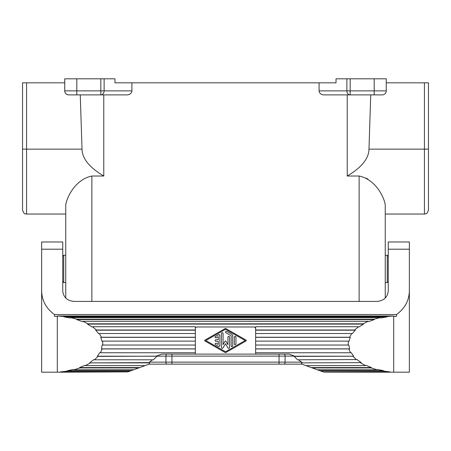 <?xml version="1.0" encoding="UTF-8"?>
<svg xmlns="http://www.w3.org/2000/svg" width="451" height="451" viewBox="0 0 451 451"><rect width="100%" height="100%" fill="white"/><g stroke="black" fill="none" stroke-linecap="round" stroke-linejoin="round"><path stroke-width="0.68" d="M359.126 301.415L359.126 176.02L347.225 176.02L347.225 94.89M347.225 176.02C361.606 167.473 368.85 158.515 368.974 149.14L370.739 94.89M346.875 78.812L336.018 78.812L336.018 82.832L319.088 82.832L319.088 90.871L374.195 90.871L374.195 94.89L382.234 94.89L350.168 94.89A4.02 3.292 -90 0 1 346.875 90.871L346.875 78.812L386.253 78.812L386.253 90.871A4.02 4.02 0 0 1 383.604 94.648A4.02 4.02 0 0 0 386.253 90.871L374.195 90.871L374.195 78.812M424.43 82.832L424.43 214.045L426.201 213.639C426.826 213.847 427.576 212.641 428.45 210.025L428.45 82.832L386.253 82.832M428.45 82.832L428.45 210.025M354.655 329.991L358.46 326.733L255.644 326.733L255.644 329.991L354.655 329.991L355.258 330.188L352.321 333.667L351.679 333.514L349.576 337.247L350.252 337.348L349.091 341.159L348.397 341.114L348.161 345.038L348.854 345.021L349.553 348.871L348.871 348.939L350.512 352.75L351.177 352.626L353.685 356.211L294.176 356.386L297.57 359.785L357.034 359.56L361.161 362.61L301.477 362.88L361.161 362.61M353.06 356.386L356.459 359.785M359.126 176.02C375.942 179.554 384.314 197.577 385.25 205.058L385.239 204.709M367.988 179.194L367.441 178.827M366.849 178.449L366.313 178.139M385.25 205.058L385.25 298.072L385.25 282.568L387.257 282.568L387.257 255.238L385.25 255.238L385.25 214.045L424.43 214.045M350.168 78.812L350.168 94.89L323.998 94.89A4.905 4.02 180 0 1 319.088 90.871M319.088 82.832L131.912 82.832L131.912 90.871A4.905 4.02 180 0 1 127.002 94.89L100.832 94.89A4.02 3.292 -90 0 0 104.125 90.871L131.912 90.871M91.874 301.415L91.874 176.02L103.775 176.02L103.775 94.89M62.74 256.241L63.743 255.238L65.75 255.238L65.75 214.045L26.57 214.045C25.38 213.278 24.461 215.522 22.55 210.025L22.55 149.123L26.57 149.14L26.57 82.832L22.55 82.832L22.55 149.14M26.57 82.832L64.747 82.832M64.747 90.871A4.02 4.02 0 0 0 67.396 94.648A4.02 4.02 0 0 1 64.747 90.871A4.02 4.02 0 0 0 68.766 94.89A4.02 4.02 0 0 1 64.747 90.871L64.747 78.812L76.805 78.812L76.805 94.89L68.766 94.89C66.331 94.648 64.989 93.306 64.747 90.871L104.125 90.871L104.125 78.812L114.982 78.812L114.982 82.832L131.912 82.832M382.234 94.89A4.02 4.02 0 0 0 386.253 90.871A4.02 4.02 0 0 1 382.234 94.89M80.261 94.89L82.026 149.14C82.15 158.515 89.394 167.473 103.775 176.02M22.55 149.123L22.55 82.832M63.743 255.238L63.743 282.568L65.75 282.568L65.75 298.072L65.75 205.058C66.686 197.577 75.058 179.554 91.874 176.02M76.805 78.812L104.125 78.812M76.805 94.89L105.94 94.89M100.832 78.812L100.832 94.89L127.002 94.89M393.498 316.326L396.497 316.326L396.497 314.533L54.503 314.533C46.199 308.563 41.915 300.693 41.639 290.923L41.639 241.978L62.74 241.978L62.74 290.923C63.416 297.282 67.171 300.783 73.992 301.415L377.008 301.415C383.829 300.783 387.584 297.282 388.26 290.923L388.26 241.978L409.361 241.978L409.361 249.211L388.26 249.211M396.497 314.533C404.801 308.563 409.085 300.693 409.361 290.923L409.361 249.211M383.423 371.094L383.615 370.711L319.883 370.711L320.949 371.094L383.423 371.094L390.076 371.912L323.942 372.188L409.361 372.188L409.361 290.923M348.397 341.114L255.644 341.114L255.644 330.188L355.258 330.188M351.679 333.514L255.644 333.514M350.252 337.348L255.644 337.348M349.576 337.247L255.644 337.247M396.497 316.326L393.503 316.393L393.458 315.993L386.721 316.54L386.868 316.929L380.43 318L380.187 317.622L373.98 319.218L374.307 319.573L368.625 321.619L368.213 321.298L363.004 323.818L363.489 324.106L359.007 326.981L358.46 326.733M360.642 362.88L365.535 365.603L365.981 365.299L371.404 367.571L371.032 367.915L377.036 369.752L317.256 369.752L311.258 367.571L371.404 367.571M383.615 370.711L377.318 369.386L377.036 369.752M386.868 316.929L64.132 316.929L64.279 316.54L57.542 315.993L393.458 315.993M386.721 316.54L64.279 316.54M60.924 371.912L67.577 371.094L130.051 371.094L127.813 371.912L60.924 371.912L60.829 371.517L60.829 372.188L41.639 372.188L41.639 290.923M166.926 364.149A2.007 1.003 -90 0 1 165.923 362.142L171.949 362.142L171.949 364.149L149.14 364.149L131.117 370.711L67.385 370.711L67.577 371.094M67.385 370.711L73.682 369.386L73.964 369.752L79.968 367.915L79.596 367.571L85.019 365.299L85.464 365.603L90.358 362.88L149.523 362.88C149.163 363.777 149.704 364.199 151.153 364.149M152.585 359.785L148.836 362.61L90.358 362.88M89.839 362.61L93.966 359.56L94.541 359.785L97.94 356.386L97.315 356.211L99.823 352.626L100.488 352.75L102.129 348.939L101.447 348.871L102.146 345.021L102.839 345.038L102.602 341.114L101.909 341.159L100.748 337.348L101.424 337.247L99.321 333.514L98.679 333.667L95.742 330.188L96.345 329.991L92.54 326.733L91.993 326.981L87.511 324.106L87.996 323.818L82.787 321.298L82.375 321.619L76.693 319.573L77.02 319.218L70.813 317.622L70.57 318L64.132 316.929M54.503 314.533L54.503 316.326L57.497 316.393L57.542 315.993M149.444 362.142L165.923 362.142L165.923 356.11L97.94 356.386M156.198 356.211L97.315 356.211M195.356 354.103L195.356 352.75L100.488 352.75M195.356 352.75L195.356 348.939L102.129 348.939M195.356 348.939L195.356 345.038L102.839 345.038M195.356 345.038L195.356 330.188L95.742 330.188M195.413 327.832L196.563 326.975L254.437 326.975L255.644 328.181L255.554 327.736M363.489 324.106L87.511 324.106M380.187 317.622L70.813 317.622M77.02 319.218L373.98 319.218M374.307 319.573L76.693 319.573M87.996 323.818L363.004 323.818M368.213 321.298L82.787 321.298M255.644 354.103L255.644 341.114M225.286 328.514L225.9 328.587L225.1 328.587L225.9 328.587L225.1 328.587L225.9 328.587L225.1 328.587L204.805 340.189L204.805 340.888L225.1 352.49L225.9 352.49L246.195 340.888L246.195 340.189L246.195 340.888L246.195 340.189L225.748 328.52M246.195 340.888L246.319 340.302M225.1 352.49L225.9 352.49L225.1 352.49M204.805 340.888L204.681 340.302M225.5 351.791L205.814 340.539L225.5 329.286L245.186 340.539L225.5 351.791M228.172 336.525L227.913 337.111C228.448 336.08 228.984 336.08 229.52 337.111L229.367 336.643M222.957 348.076L225.5 343.679L228.043 348.076M227.913 337.111L227.913 344.637L225.737 340.939M225.85 341.063L225.15 341.063L225.85 341.063L225.15 341.063L223.087 344.637L223.087 333.436C222.552 332.41 222.016 332.41 221.48 333.436L221.492 347.766L222.14 348.431L222.98 348.042M218.718 334.552L215.178 336.677M218.667 334.58L219.874 335.273L219.778 334.896M215.347 344.587L218.741 346.537M219.789 346.159L219.874 345.799L218.667 346.498M234.599 336.525L234.34 337.111C234.875 336.08 235.411 336.08 235.946 337.111L235.8 336.643M234.34 337.111L234.34 343.961C234.875 344.998 235.411 344.998 235.946 343.961C235.411 344.998 234.875 344.998 234.34 343.961L234.497 344.434M225.771 332.658L225.9 332.753C225.252 331.795 225.517 331.333 226.706 331.361L231.932 334.349L232.688 335.358M232.479 346.407L232.733 345.821C232.197 346.853 231.662 346.853 231.126 345.821L231.278 346.289M231.741 346.599L232.118 346.599M225.528 331.846L225.511 332.207M229.52 337.111L229.508 347.766L228.86 348.431L228.02 348.042M215.454 344.66C214.823 343.679 215.093 343.211 216.255 343.267L218.267 344.417L218.267 341.345L215.854 341.345C214.817 340.804 214.817 340.268 215.854 339.733L218.267 339.733L218.267 336.66L216.255 337.81C215.082 337.855 214.817 337.387 215.454 336.418M219.874 345.799L219.874 335.273M235.946 343.961L235.946 337.111M231.126 345.821L231.126 335.741L225.9 332.753M232.733 345.821L232.733 335.741M195.356 330.188L195.356 326.733L92.54 326.733M195.356 329.991L96.345 329.991M195.356 337.247L101.424 337.247M195.356 333.514L99.321 333.514M195.356 337.348L100.748 337.348M195.356 341.114L102.602 341.114M195.356 348.871L101.447 348.871M279.051 354.103L284.074 354.103A2.007 1.003 90 0 1 285.077 356.11L285.077 362.142L171.949 362.142L171.949 356.11L165.923 356.11A2.007 1.003 -90 0 1 166.926 354.103L279.051 354.103L279.051 364.149L301.86 364.149L311.258 367.571M284.074 354.103L289.181 354.103L294.802 356.211L353.685 356.211M294.717 356.11L171.949 356.11L171.949 354.103L161.819 354.103L166.926 354.103M171.949 364.149L279.051 364.149M148.836 362.61L149.523 362.88M156.283 356.11L161.819 354.103M156.824 356.386L153.43 359.785L94.541 359.785M145.143 365.603L85.464 365.603M130.051 371.094L131.117 370.711M127.813 371.912L60.829 372.188M133.744 369.752L73.964 369.752M138.807 367.915L79.968 367.915M139.742 367.571L79.596 367.571M57.502 316.326L54.503 316.326M350.512 352.75L255.644 352.75M348.871 348.939L255.644 348.939M371.032 367.915L312.193 367.915M349.553 348.871L255.644 348.871M323.187 371.912L320.949 371.094M319.883 370.711L317.256 369.752M348.161 345.038L255.644 345.038M301.477 362.88C301.837 363.777 301.296 364.199 299.847 364.149M365.535 365.603L305.857 365.603M294.176 356.386L294.802 356.211M284.074 364.149A2.007 1.003 90 0 0 285.077 362.142L301.556 362.142L302.164 362.61M301.556 362.142L298.415 359.785M428.45 149.123L368.974 149.14M26.57 214.045L26.57 149.14L82.026 149.14M41.639 249.211L62.74 249.211M393.689 316.388L393.689 372.188M57.311 316.388L57.311 372.188M388.26 281.565L387.257 282.568M62.74 281.565L63.743 282.568M388.26 256.241L387.257 255.238"/></g></svg>

